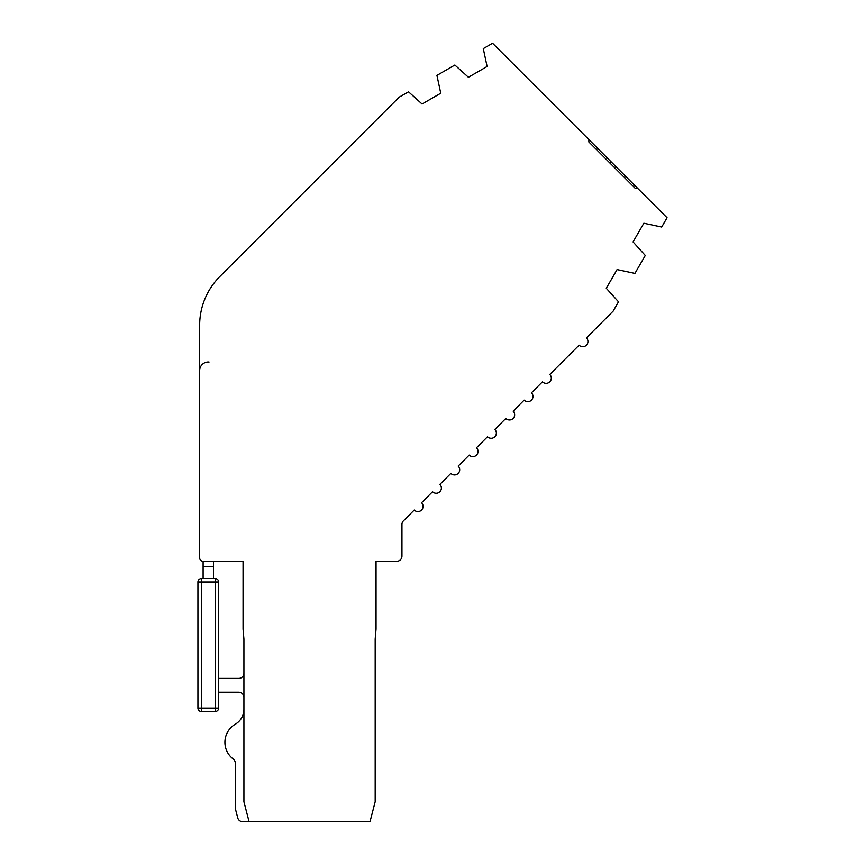 <?xml version="1.0" encoding="UTF-8"?>
<svg xmlns="http://www.w3.org/2000/svg" width="865" height="865" viewBox="0 0 865 865"><rect width="100%" height="100%" fill="white"/><g stroke="black" fill="none" stroke-linecap="round" stroke-linejoin="round"><path stroke-width="1.3" d="M609.641 162.75L610.863 161.528L588.881 139.546L588.881 141.979L588.881 139.546L492.585 43.25L483.286 48.613L487.103 66.475L468.419 77.255L454.86 65.026L436.933 75.385L440.75 93.236L422.055 104.027L408.529 91.82L399.197 97.161L219.894 276.476A69.081 69.081 0 0 0 199.653 325.327L199.653 557.828A3.449 3.449 0 0 0 203.113 561.277L243.054 561.277L243.054 629.136L243.919 638.997L243.919 801.769L249.098 821.75L370.004 821.75L375.183 801.769L375.183 638.997L376.048 629.136L376.048 561.277L396.776 561.277A5.179 5.179 0 0 0 401.955 556.098L401.955 524.471A5.179 5.179 0 0 1 403.468 520.806L414.227 510.047A5.179 5.179 0 0 0 423.072 506.393A5.179 5.179 0 0 0 421.558 502.727L432.543 491.731A5.179 5.179 0 0 0 441.388 488.065A5.179 5.179 0 0 0 439.874 484.4L450.86 473.414A5.179 5.179 0 0 0 459.704 469.749A5.179 5.179 0 0 0 458.19 466.084L469.187 455.098A5.179 5.179 0 0 0 478.031 451.433A5.179 5.179 0 0 0 476.507 447.767L487.503 436.771A5.179 5.179 0 0 0 496.348 433.116A5.179 5.179 0 0 0 494.823 429.451L505.82 418.455A5.179 5.179 0 0 0 514.664 414.789A5.179 5.179 0 0 0 513.15 411.135L524.136 400.138A5.179 5.179 0 0 0 532.981 396.473A5.179 5.179 0 0 0 531.467 392.807L542.463 381.822A5.179 5.179 0 0 0 551.308 378.156A5.179 5.179 0 0 0 549.783 374.491L579.096 345.178A5.179 5.179 0 0 0 587.941 341.513A5.179 5.179 0 0 0 586.427 337.858L613.155 311.119L618.507 301.798L606.289 288.272L617.08 269.577L634.932 273.394L645.29 255.456L633.061 241.908L643.852 223.224L661.703 227.03L667.066 217.731L637.732 188.397L635.288 188.397L588.881 141.979M610.863 161.528L637.732 188.397M249.098 821.75L242.751 821.75A5.179 5.179 0 0 1 237.734 817.868L235.453 809.067A5.179 5.179 0 0 1 235.28 807.769L235.28 763.135A5.179 5.179 0 0 0 233.226 759.005A5.179 5.179 0 0 1 235.28 763.135A5.179 5.179 0 0 0 233.226 759.005A5.179 5.179 0 0 1 235.28 763.135A5.179 5.179 0 0 0 233.226 759.005A5.179 5.179 0 0 1 235.28 763.135A5.179 5.179 0 0 0 233.226 759.005A20.944 20.944 0 0 1 235.334 724.2A17.268 17.268 0 0 0 243.919 709.268A17.268 17.268 0 0 1 235.334 724.2A17.268 17.268 0 0 0 243.919 709.268A17.268 17.268 0 0 1 235.334 724.2A17.268 17.268 0 0 0 243.919 709.268M219.894 276.476L364.208 132.161M243.919 673.219A5.179 5.179 0 0 1 238.74 678.398A5.179 5.179 0 0 0 243.919 673.219A5.179 5.179 0 0 1 238.74 678.398A5.179 5.179 0 0 0 243.919 673.219A5.179 5.179 0 0 1 238.74 678.398A5.179 5.179 0 0 0 243.919 673.219A5.179 5.179 0 0 1 238.74 678.398L218.65 678.398M218.65 692.216L238.74 692.216A5.179 5.179 0 0 1 243.919 697.395M213.471 578.555L213.471 561.277M213.471 566.467L203.113 566.467L203.113 561.277M199.653 370.642A8.639 8.639 0 0 1 209.049 362.035M218.65 582.004L218.65 708.089A3.449 3.449 0 0 1 215.201 711.538L201.383 711.538A3.449 3.449 0 0 1 197.934 708.089L197.934 582.004A3.449 3.449 0 0 1 201.383 578.555L201.383 582.004L215.201 582.004L215.201 708.089L218.65 708.089A3.449 3.449 0 0 1 215.201 711.538L215.201 708.089L201.383 708.089L201.383 711.538A3.449 3.449 0 0 1 197.934 708.089L201.383 708.089L201.383 582.004L197.934 582.004A3.449 3.449 0 0 1 201.383 578.555L215.201 578.555A3.449 3.449 0 0 1 218.65 582.004L215.201 582.004L215.201 578.555A3.449 3.449 0 0 1 218.65 582.004M203.113 566.467L203.113 578.555M614.528 167.626L615.75 166.404"/></g></svg>
